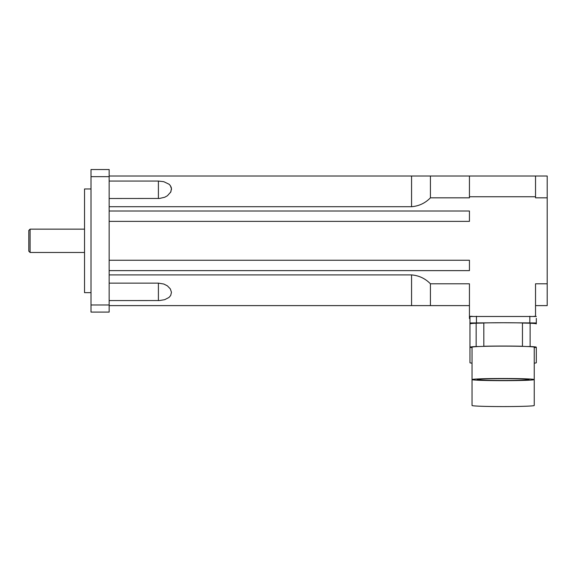 <?xml version="1.0" encoding="UTF-8"?>
<svg xmlns="http://www.w3.org/2000/svg" width="576" height="576" viewBox="0 0 576 576"><rect width="100%" height="100%" fill="white"/><g stroke="black" fill="none" stroke-linecap="round" stroke-linejoin="round"><path stroke-width="0.86" d="M28.8 230.443L28.8 251.179L30.096 252.475L30.096 229.147L28.8 230.443M170.424 192.586L171.014 191.383M171.425 189.778L171.475 189.036M171.425 188.302L171.014 186.79M170.424 185.717L169.186 184.334M109.152 283.126L158.4 283.126L163.814 284.033L167.386 285.854L170.302 288.85L171.468 292.306L170.69 295.488L168.991 297.461L164.693 299.671L159.48 300.55L109.152 300.571M109.152 169.531L109.152 312.091L91.008 312.091L91.008 169.531L109.152 169.531M109.152 274.91L411.566 274.91C418.932 275.515 425.218 278.474 430.423 283.795L430.423 305.611L109.152 305.611M109.152 181.051L158.4 181.051L163.814 181.706L169.078 184.241L170.302 185.544L171.468 188.748L170.69 192.103L167.378 195.775L164.693 197.258L159.48 198.461L109.152 198.497M109.152 176.011L430.423 176.011L430.423 197.827C425.218 203.148 418.932 206.114 411.566 206.712L109.152 206.712M91.008 188.971L84.528 188.971L84.528 292.651L91.008 292.651M109.152 176.652L91.008 176.652M109.152 304.978L91.008 304.978M469.44 305.611L430.423 305.611M535.536 305.611L547.2 305.611L547.2 197.827L535.536 197.827L535.536 176.011L430.423 176.011M535.536 176.011L547.2 176.011L547.2 197.827M535.536 196.747L469.44 196.747L469.44 176.011M472.277 316.31L469.44 316.31L469.44 283.795L430.423 283.795M469.44 196.747L469.44 197.827L430.423 197.827M109.152 221.371L469.44 221.371L469.44 211.003L109.152 211.003M109.152 270.619L469.44 270.619L469.44 260.251L109.152 260.251M469.44 316.31L469.44 318.571L469.958 318.571L469.958 323.892A33.178 1.159 0 0 1 476.158 323.215L476.158 346.529L478.75 346.529A31.104 1.087 0 0 1 483.826 346.356A31.104 1.087 0 0 1 522.446 346.356A31.104 1.087 0 0 1 527.522 346.529A31.104 1.087 0 0 1 534.24 347.206L534.24 379.584A31.104 1.087 0 0 1 503.136 380.671A31.104 1.087 0 0 1 472.032 379.584A31.104 1.087 0 0 1 489.593 378.605A31.104 1.087 0 0 1 522.446 378.734A31.104 1.087 0 0 1 534.24 379.584L534.24 405.49A31.104 1.087 0 0 1 522.446 406.339A31.104 1.087 0 0 1 489.593 406.469A31.104 1.087 0 0 1 472.032 405.49L472.032 347.206A31.104 1.087 0 0 1 478.75 346.529M535.536 316.375L535.536 283.795L547.2 283.795M535.536 316.31L533.995 316.31M534.24 363.154A33.178 1.159 0 0 0 536.314 362.75L536.314 347.206A33.178 1.159 0 0 1 534.24 347.609M472.032 347.609A33.178 1.159 0 0 1 469.958 347.206L469.958 362.75A33.178 1.159 0 0 0 472.032 363.154M483.826 346.356L483.818 322.949A33.178 1.159 0 0 1 503.136 322.733L536.314 322.963L536.314 318.348M503.136 380.491A25.92 0.907 0 0 1 477.216 379.584A25.92 0.907 0 0 1 503.136 378.684A25.92 0.907 0 0 1 529.056 379.584A25.92 0.907 0 0 1 503.136 380.491M483.818 346.262A33.178 1.159 0 0 1 522.454 346.262L522.446 346.356M527.522 346.529L530.114 346.529A33.178 1.159 0 0 1 536.314 347.206M469.958 323.892L469.958 347.206A33.178 1.159 0 0 1 476.158 346.529M522.454 323.042L530.114 323.215A33.178 1.159 0 0 1 536.314 323.892L536.314 322.963M530.114 323.215L530.114 346.529M476.158 323.215L483.818 323.042M536.314 316.483L469.958 316.483L469.958 322.963L503.136 322.733A33.178 1.159 0 0 1 522.454 322.949L522.454 346.262M477.475 322.877L480.974 322.999L477.475 322.877M528.797 322.877L525.298 322.999L528.797 322.877M158.4 300.571L158.4 283.219M411.566 305.611L411.566 274.91M158.4 198.497L158.4 181.051M411.566 206.712L411.566 176.011M529.834 322.733L529.834 316.26M476.438 322.733L476.438 316.26M84.528 229.147L30.096 229.147M84.528 252.475L30.096 252.475"/></g></svg>
